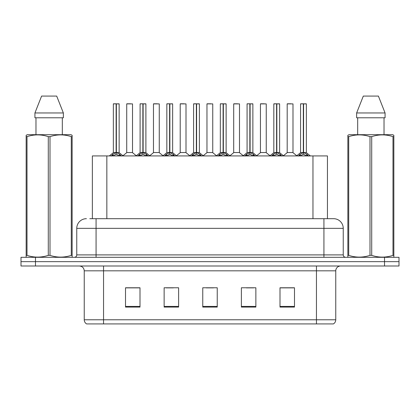 <?xml version="1.0" encoding="UTF-8"?>
<svg xmlns="http://www.w3.org/2000/svg" width="420" height="420" viewBox="0 0 420 420"><rect width="100%" height="100%" fill="white"/><g stroke="black" fill="none" stroke-linecap="round" stroke-linejoin="round"><path stroke-width="0.63" d="M92.358 218.689L92.358 155.93L327.448 155.93L327.448 218.689M335.758 319.778C335.701 321.578 334.913 322.964 333.396 323.93L316.449 323.93L316.449 319.778L335.758 319.778L335.758 270.827A4.83 4.83 0 0 1 340.589 266.002M316.449 323.93L86.604 323.93A4.83 4.83 0 0 1 84.242 319.778L84.242 270.827C83.958 267.897 82.346 266.285 79.412 266.002M35.485 257.308L399 257.308L399 261.655L21 261.655L21 266.002L35.485 266.002L35.485 261.655L21 261.655L21 257.308L35.485 257.308L35.485 261.655L399 261.655L399 266.002L35.485 266.002M294.483 307.083L294.483 287.774L279.998 287.774L279.998 307.083L294.483 307.083M255.864 307.083L255.864 287.774L241.379 287.774L241.379 307.083L255.864 307.083M140.002 307.083L140.002 287.774L125.517 287.774L125.517 307.083L140.002 307.083M178.621 307.083L178.621 287.774L164.136 287.774L164.136 307.083L178.621 307.083M217.24 307.083L217.24 287.774L202.76 287.774L202.76 307.083L217.24 307.083M307.666 323.93L112.334 323.93M279.998 287.868L293.711 287.868M286.471 287.868L280.34 287.868M166.115 287.868L173.36 287.868M139.372 287.868L133.24 287.868M126 287.868L140.002 287.868M246.351 287.868L253.591 287.868M206.236 287.868L213.476 287.868M90.017 218.689L330.204 218.689M89.796 218.689L96.07 218.689L96.07 228.344L76.76 228.344L76.76 254.898A2.415 2.415 0 0 1 74.345 257.308M86.415 218.689A9.655 9.655 0 0 0 76.76 228.344M333.585 218.689A9.655 9.655 0 0 1 343.24 228.344L323.93 228.344L323.93 218.689L333.438 218.689M343.24 228.344L343.24 254.898C343.387 256.363 344.19 257.166 345.655 257.308M111.2 156.046L112.959 154.187L116.12 152.591L116.12 154.277L116.209 152.072L116.377 152.591L119.537 154.187L121.296 156.046M113.353 103.892L116.125 103.793L113.353 103.892L113.353 152.549L116.12 152.591M119.144 103.892L116.377 103.892L116.377 152.549L119.144 152.549L119.144 103.892L113.447 103.793M116.377 103.892L119.049 103.793M116.12 103.892L116.12 152.549L116.209 103.793L115.285 103.793M116.371 103.793L116.377 152.591M116.12 152.554L113.353 152.549M116.377 152.554L119.144 152.549M119.537 155.941L116.377 154.277M116.12 154.277L113.426 155.61M132.515 103.892L126.725 103.892L126.725 152.549L132.515 152.549L132.515 103.892L126.725 103.892M130.589 103.793L126.819 103.793M130.352 152.554L129.749 152.549M129.496 152.549L126.725 152.549M137.949 156.046L139.703 154.187L142.868 152.591L142.868 154.277L142.952 152.072L143.12 152.591L146.281 154.187L148.04 156.046M140.096 103.892L142.874 103.793L140.096 103.892L140.096 152.549L142.868 152.591M145.892 103.892L143.12 103.892L143.12 152.549L145.892 152.549L145.892 103.892L140.191 103.793M143.12 103.892L145.792 103.793M142.868 103.892L142.868 152.549L142.952 103.793L142.028 103.793M143.115 103.793L143.12 152.591M142.868 152.554L140.096 152.549M143.12 152.554L145.887 152.549M146.281 155.941L143.12 154.277M142.868 154.277L140.17 155.61M164.692 156.046L166.446 154.187L169.612 152.591L169.612 154.277L169.696 152.072L169.864 152.591L173.03 154.187L174.783 156.046M166.84 103.892L169.617 103.793L166.84 103.892L166.84 152.549L169.612 152.591M172.636 103.892L169.864 103.892L169.864 152.549L172.636 152.549L172.636 103.892L166.94 103.793M169.864 103.892L172.536 103.793M169.612 103.892L169.612 152.549L169.696 103.793L168.772 103.793M169.859 103.793L169.864 152.591M169.612 152.554L166.845 152.549M169.864 152.554L172.631 152.549M173.03 155.941L169.864 154.277M169.612 154.277L166.913 155.61M191.436 156.046L193.195 154.187L196.355 152.591L196.355 154.277L196.439 152.072L196.607 152.591L199.773 154.187L201.527 156.046M193.589 103.892L196.361 103.793L193.589 103.892L193.589 152.549L196.355 152.591M199.379 103.892L196.607 103.892L196.607 152.549L199.379 152.549L199.379 103.892L193.683 103.793M196.607 103.892L199.285 103.793M196.355 103.892L196.355 152.549L196.439 103.793L195.515 103.793M196.607 103.793L196.607 152.591M196.355 152.554L193.589 152.549M196.607 152.554L199.379 152.549M199.773 155.941L196.607 154.277M196.355 154.277L193.657 155.61M218.179 156.046L219.938 154.187L223.099 152.591L223.099 154.277L223.188 152.072L223.356 152.591L226.517 154.187L228.275 156.046M220.332 103.892L223.104 103.793L220.332 103.892L220.332 152.549L223.099 152.591M226.123 103.892L223.356 103.892L223.356 152.549L226.123 152.549L226.123 103.892L220.427 103.793M223.356 103.892L226.028 103.793M223.099 103.892L223.099 152.549L223.188 103.793L222.264 103.793M223.351 103.793L223.356 152.591M223.099 152.554L220.332 152.549M223.356 152.554L226.123 152.549M226.517 155.941L223.356 154.277M223.099 154.277L220.406 155.61M159.264 103.892L153.468 103.892L153.468 152.549L159.264 152.549L159.264 103.892L153.468 103.892M157.332 103.793L153.568 103.793M157.096 152.554L156.492 152.549M156.24 152.549L153.473 152.554M186.008 103.892L180.212 103.892L180.212 152.549L186.008 152.549L186.008 103.892L180.212 103.892M184.076 103.793L180.311 103.793M183.839 152.554L183.236 152.549M182.984 152.549L180.217 152.549M212.751 103.892L206.96 103.892L206.96 152.549L212.751 152.549L212.751 103.892L206.96 103.892M210.819 103.793L207.055 103.793M210.588 152.554L209.979 152.549M209.727 152.549L206.96 152.549M71.836 257.308L72.135 257.135L72.135 255.36L71.285 255.36L71.285 136.642C64.218 134.305 57.125 134.305 50.001 136.642L48.29 136.642C41.228 134.305 34.13 134.305 27.006 136.642L26.155 136.642L26.155 135.314L27.274 134.689L26.155 135.314L26.155 255.964M50.001 136.642L50.001 255.36C57.062 257.696 64.16 257.696 71.285 255.36M50.001 255.36L48.29 255.36L48.29 136.642M27.006 136.642L27.006 255.36C34.073 257.696 41.165 257.696 48.29 255.36M27.006 255.36L26.155 255.36L26.155 257.135L26.455 257.308M72.135 141.928L72.135 135.314L71.017 134.689L72.135 135.314L72.135 136.642L71.285 136.642M71.017 134.689L27.274 134.689M35.978 117.794L35.978 134.689M62.312 134.689L62.312 117.794L62.312 134.689M56.684 96.07L63.368 112.964L63.368 117.794L34.923 117.794L34.923 112.964L41.606 96.07L34.923 112.964L63.368 112.964L56.684 96.07L41.606 96.07M72.135 255.964L72.135 136.642M393.545 257.308L393.844 257.135L393.844 255.36L392.994 255.36L392.994 136.642C385.928 134.305 378.835 134.305 371.711 136.642L369.999 136.642C362.938 134.305 355.84 134.305 348.716 136.642L347.865 136.642L347.865 135.314L348.983 134.689L347.865 135.314L347.865 255.964M371.711 136.642L371.711 255.36C378.772 257.696 385.87 257.696 392.994 255.36M371.711 255.36L369.999 255.36L369.999 136.642M348.716 136.642L348.716 255.36C355.782 257.696 362.875 257.696 369.999 255.36M348.716 255.36L347.865 255.36L347.865 257.135L348.164 257.308M393.844 141.928L393.844 135.314L392.726 134.689L393.844 135.314L393.844 136.642L392.994 136.642M392.726 134.689L348.983 134.689M357.688 117.794L357.688 134.689M384.022 134.689L384.022 117.794L384.022 134.689M378.394 96.07L385.077 112.964L385.077 117.794L356.632 117.794L356.632 112.964L363.316 96.07L356.632 112.964L385.077 112.964L378.394 96.07L363.316 96.07M393.844 255.964L393.844 136.642M244.928 156.046L246.682 154.187L249.847 152.591L249.847 154.277L249.931 152.072L250.1 152.591L253.26 154.187L255.019 156.046M247.076 103.892L249.853 103.793L247.076 103.892L247.076 152.549L249.847 152.591M252.872 103.892L250.1 103.892L250.1 152.549L252.872 152.549L252.872 103.892L247.17 103.793M250.1 103.892L252.772 103.793M249.847 103.892L249.847 152.549L249.931 103.793L249.008 103.793M250.094 103.793L250.1 152.591M249.847 152.554L247.076 152.549M250.1 152.554L252.866 152.549M253.26 155.941L250.1 154.277M249.847 154.277L247.149 155.61M271.672 156.046L273.425 154.187L276.591 152.591L276.591 154.277L276.675 152.072L276.843 152.591L280.009 154.187L281.762 156.046M273.819 103.892L276.596 103.793L273.819 103.892L273.819 152.549L276.591 152.591M279.615 103.892L276.843 103.892L276.843 152.549L279.615 152.549L279.615 103.892L273.919 103.793M276.843 103.892L279.515 103.793M276.591 103.892L276.591 152.549L276.675 103.793L275.751 103.793M276.838 103.793L276.843 152.591M276.591 152.554L273.824 152.549M276.843 152.554L279.615 152.549M280.009 155.941L276.843 154.277M276.591 154.277L273.893 155.61M298.415 156.046L300.174 154.187L303.334 152.591L303.334 154.277L303.419 152.072L303.587 152.591L306.752 154.187L308.506 156.046M300.568 103.892L303.34 103.793L300.568 103.892L300.568 152.549L303.334 152.591M306.358 103.892L303.587 103.892L303.587 152.549L306.358 152.549L306.358 103.892L300.662 103.793M303.587 103.892L306.264 103.793M303.334 103.892L303.334 152.549L303.419 103.793L302.494 103.793M303.587 103.793L303.587 152.591M303.334 152.554L300.568 152.549M303.587 152.554L306.358 152.549M306.752 155.941L303.587 154.277M303.334 154.277L300.641 155.61M239.495 103.892L233.704 103.892L233.704 152.549L239.495 152.549L239.495 103.892L233.704 103.892M237.568 103.793L233.798 103.793M237.332 152.554L236.728 152.549M236.476 152.549L233.704 152.549M266.243 103.892L260.447 103.892L260.447 152.549L266.243 152.549L266.243 103.892L260.447 103.892M264.311 103.793L260.547 103.793M264.075 152.554L263.471 152.549M263.219 152.549L260.447 152.549M292.987 103.892L287.191 103.892L287.191 152.549L292.987 152.549L292.987 103.892L287.191 103.892M291.055 103.793L287.291 103.793M290.819 152.554L290.215 152.549M289.963 152.549L287.196 152.549M106.843 218.689L106.843 155.93M312.963 218.689L312.963 155.93M316.449 266.002L316.449 270.827L84.242 270.827M335.758 270.827L316.449 270.827L316.449 319.778L103.551 319.778L103.551 323.93M84.242 319.778L103.551 319.778L103.551 266.002M384.515 266.002L384.515 257.308M217.24 306.411L202.76 306.411M178.621 306.411L164.136 306.411M140.002 306.411L125.517 306.411M255.864 306.411L241.379 306.411M294.483 306.411L279.998 306.411M96.07 257.308L96.07 254.898L343.24 254.898M76.76 254.898L96.07 254.898L96.07 228.344L323.93 228.344L323.93 257.308M115.805 152.744L113.353 152.554M119.144 152.554L116.692 152.744M119.537 154.187L119.537 155.93M120.047 154.628L120.047 155.93M112.45 154.628L112.45 155.93M112.959 154.187L112.959 155.93M129.623 152.549L126.725 152.554M142.548 152.744L140.096 152.554M145.887 152.554L143.435 152.744M146.281 154.187L146.281 155.93M146.79 154.628L146.79 155.93M139.193 154.628L139.193 155.93M139.703 154.187L139.703 155.93M169.291 152.744L166.845 152.554M172.631 152.554L170.184 152.744M173.03 154.187L173.03 155.93M173.534 154.628L173.534 155.93M165.942 154.628L165.942 155.93M166.446 154.187L166.446 155.93M196.04 152.744L193.589 152.554M199.379 152.554L196.928 152.744M199.773 154.187L199.773 155.93M200.282 154.628L200.282 155.93M192.685 154.628L192.685 155.93M193.195 154.187L193.195 155.93M222.784 152.744L220.332 152.554M226.123 152.554L223.671 152.744M226.517 154.187L226.517 155.93M227.026 154.628L227.026 155.93M219.429 154.628L219.429 155.93M219.938 154.187L219.938 155.93M156.366 152.549L153.468 152.549M183.109 152.549L180.217 152.554M209.853 152.549L206.96 152.554M249.527 152.744L247.076 152.554M252.866 152.554L250.415 152.744M253.26 154.187L253.26 155.93M253.769 154.628L253.769 155.93M246.172 154.628L246.172 155.93M246.682 154.187L246.682 155.93M276.271 152.744L273.824 152.554M279.615 152.554L277.163 152.744M280.009 154.187L280.009 155.93M280.513 154.628L280.513 155.93M272.921 154.628L272.921 155.93M273.425 154.187L273.425 155.93M303.019 152.744L300.568 152.554M306.358 152.554L303.907 152.744M306.752 154.187L306.752 155.93M307.262 154.628L307.262 155.93M299.665 154.628L299.665 155.93M300.174 154.187L300.174 155.93M236.602 152.549L233.704 152.554M263.345 152.549L260.447 152.554M290.089 152.549L287.196 152.554M113.264 152.744L109.326 155.93M119.233 152.744L123.17 155.93M126.635 152.744L122.934 155.741M132.605 152.744L136.306 155.741M140.007 152.744L136.07 155.93M145.976 152.744L149.914 155.93M166.756 152.744L162.818 155.93M172.725 152.744L176.657 155.93M193.499 152.744L189.562 155.93M199.469 152.744L203.406 155.93M220.243 152.744L216.305 155.93M226.212 152.744L230.15 155.93M153.379 152.744L149.678 155.741M159.348 152.744L163.049 155.741M180.128 152.744L176.426 155.741M186.097 152.744L189.798 155.741M206.871 152.744L203.17 155.741M212.84 152.744L216.541 155.741M246.986 152.744L243.049 155.93M252.956 152.744L256.893 155.93M273.735 152.744L269.798 155.93M279.704 152.744L283.637 155.93M300.479 152.744L296.541 155.93M306.448 152.744L310.385 155.93M233.615 152.744L229.913 155.741M239.584 152.744L243.285 155.741M260.358 152.744L256.657 155.741M266.327 152.744L270.029 155.741M287.107 152.744L283.406 155.741M293.076 152.744L296.777 155.741"/></g></svg>
